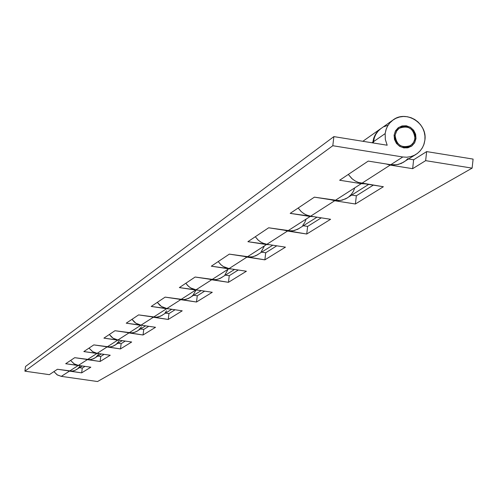 <?xml version="1.0" encoding="UTF-8"?>
<svg xmlns="http://www.w3.org/2000/svg" width="498" height="498" viewBox="0 0 498 498"><rect width="100%" height="100%" fill="white"/><g stroke="black" fill="none" stroke-linecap="round" stroke-linejoin="round"><path stroke-width="0.75" d="M415.979 138.606L414.473 143.051L411.261 146.368C401.214 149.717 395.499 145.951 394.117 135.058L395.555 130.737L398.605 127.463C408.715 123.859 414.504 127.575 415.979 138.606L414.846 139.347L415.979 138.606L414.678 142.702L411.908 145.914L408.092 147.738L403.816 147.906L399.72 146.387L396.439 143.412L394.472 139.434L394.117 135.058L395.431 130.955L398.207 127.749L402.023 125.932L406.3 125.77L410.383 127.289L413.657 130.264L415.618 134.236L415.979 138.606M393.103 119.95L380.397 128.957L377.945 131.316L375.959 134.105L374.496 137.218L373.438 141.731L385.153 133.601L386.23 129.019L387.712 125.851L389.729 123.018L393.14 119.918C406.2 109.765 427.521 123.311 424.906 140.05L423.748 144.899L422.117 148.23L419.895 151.162L417.156 153.608L414.429 155.264L410.732 156.633L406.798 157.219L402.795 156.982L390.781 164.701L396.669 164.745L401.344 163.412L416.067 154.349M380.771 128.665L377.994 131.267L375.797 134.392L374.259 137.927L373.338 142.988L373.438 141.731L385.153 133.601L385.34 139.527L387.183 145.223L385.34 139.527L385.153 133.601L385.981 129.735L387.544 126.143L389.778 122.962L392.598 120.317L395.898 118.312L399.539 117.018L403.392 116.482L407.314 116.731L411.143 117.746L414.734 119.501L417.953 121.917L420.679 124.898L422.802 128.347L424.252 132.113L424.962 136.066L424.906 140.05L424.091 143.91L422.541 147.501L420.318 150.689L417.511 153.34L414.224 155.364L410.582 156.671L406.723 157.219L402.795 156.982L390.781 164.701L368.234 161.091L339.648 180.239L361.262 183.669L335.185 200.42L340.62 200.439L345.749 198.827L368.663 184.403M403.99 162.006L398.437 164.396L394.64 164.931L390.781 164.701L368.234 161.091L339.648 180.239L361.262 183.669L365.271 183.868L361.262 183.669L335.185 200.42L314.394 197.152L290.185 213.368L310.179 216.481L287.944 230.767L292.986 230.773L297.754 229.267L316.989 217.172M347.38 197.905L342.25 200.115L338.746 200.619L314.394 197.152L290.185 213.368L313.728 216.667L310.179 216.481L287.944 230.767L268.659 227.785L247.892 241.692L266.492 244.549L247.307 256.875L252.013 256.875L255.754 255.791L272.792 245.197M299.267 228.408L294.505 230.468L291.249 230.948L268.659 227.785L247.892 241.692L269.667 244.717L266.492 244.549L247.307 256.875L229.323 254.129L211.314 266.193L228.7 268.827L211.974 279.571L216.387 279.565L219.898 278.544L234.564 269.443M257.877 254.659L253.426 256.588L250.388 257.036L229.323 254.129L211.314 266.193L231.558 268.988L228.7 268.827L211.974 279.571L195.129 277.031L179.361 287.595L195.683 290.035L180.979 299.485L184.441 299.559L188.431 298.507L201.173 290.62M221.89 277.479L217.713 279.291L214.868 279.714L195.129 277.031L179.361 287.595L198.279 290.185L195.683 290.035L180.979 299.485L165.131 297.125L151.211 306.444L166.593 308.723L153.565 317.095L156.833 317.164L160.605 316.168L171.748 309.277M190.311 297.505L186.376 299.211L183.7 299.615L165.131 297.125L151.211 306.444L168.965 308.86L166.593 308.723L153.565 317.095L138.606 314.892L126.231 323.177L140.772 325.312L129.144 332.782L132.854 332.764L135.811 331.898L145.628 325.835M162.379 315.222L158.663 316.834L156.129 317.22L138.606 314.892L126.231 323.177L142.945 325.443L140.772 325.312L129.144 332.782L114.982 330.716L103.901 338.136L117.696 340.14L107.251 346.845L110.195 346.901L113.046 346.222L122.29 340.638M137.492 330.996L133.974 332.533L131.578 332.894L114.982 330.716L103.901 338.136L119.694 340.265L117.696 340.14L107.251 346.845L93.805 344.896L83.832 351.576L96.942 353.468L87.517 359.525L90.319 359.575L93.549 358.716L101.299 353.947M115.181 345.145L111.838 346.602L109.56 346.95L93.805 344.896L83.832 351.576L98.797 353.586L96.942 353.468L87.517 359.525L74.712 357.682L65.686 363.727L78.186 365.52L69.633 371.016L72.31 371.06L74.899 370.437L82.332 365.98M387.183 145.223L333.872 136.614L332.807 145.727L402.795 156.982L332.807 145.727L24.9 371.172L49.364 374.658L24.9 371.172L25.523 366.478L24.9 371.172L332.807 145.727L333.872 136.614L25.523 366.478L333.872 136.614L387.183 145.223M95.068 357.9L91.881 359.288L89.715 359.624L74.712 357.682L65.686 363.727L79.91 365.632L78.186 365.52L69.633 371.016L57.419 369.267L49.364 374.658L57.419 369.267L71.731 371.103L73.804 370.786L76.841 369.46M77.545 368.968L80.29 365.843M95.803 357.39L98.679 354.115M115.953 344.61L118.966 341.167M138.301 330.435L141.469 326.812M165.087 312.881L166.569 310.802M191.213 296.876L193.18 295.034L195.845 290.346M224.934 274.852L227.76 269.872M261.12 251.857L264.127 246.541M302.74 225.407L304.627 222.724L305.953 219.705M348.55 197.077L351.109 194.668L353.138 191.78L354.551 188.524M405.254 161.115L408.018 158.507M387.6 125.409L384.014 126.685M371.95 142.764L372.859 142.129L373.917 137.622L375.99 133.539L378.131 130.893L381.014 128.478L377.416 131.671L375.218 134.796L373.681 138.332L372.859 142.129L371.95 142.764M361.803 183.32L390.183 165.087L386.012 163.942L390.183 165.087L412.643 168.679L425.647 160.655L472.123 168.131L473.1 159.092L426.649 151.597L425.647 160.655L472.123 168.131L97.54 381.53L61.31 376.364L69.465 371.122L67.84 370.761L81.66 372.865L90.841 367.2L78.36 365.408L87.337 359.643L85.588 359.245L100.11 361.486L110.232 355.242L97.135 353.35L107.051 346.975L105.165 346.546L120.466 348.924L131.677 342.008L117.908 340.003L128.92 332.932L126.878 332.452L143.051 334.992L155.532 327.292L141.015 325.163L153.309 317.257L151.093 316.734L168.231 319.461L182.224 310.827L166.867 308.548L180.693 299.665L178.272 299.08L196.498 302.018L212.285 292.282L195.988 289.842L211.656 279.776L208.992 279.123L228.458 282.31L246.404 271.236L229.043 268.603L246.933 257.111L243.995 256.37L264.868 259.844L285.454 247.145L266.891 244.294L287.514 231.041L284.24 230.194L306.737 234.016L330.597 219.294L310.64 216.188L334.681 200.738L331.002 199.76L334.681 200.738L355.398 203.993L383.373 186.738L361.803 183.32L390.183 165.087L412.643 168.679L413.633 159.777L408.74 158.993L413.633 159.777L426.649 151.597L413.633 159.777L412.643 168.679L425.647 160.655L426.649 151.597L473.1 159.092L472.123 168.131L97.54 381.53L61.31 376.364L69.465 371.122L81.66 372.865L82.282 368.078L79.618 367.698L82.282 368.078L85.009 366.36L82.282 368.078L81.66 372.865L90.841 367.2L78.36 365.408L87.337 359.643L100.11 361.486L100.758 356.462L97.969 356.064L100.758 356.462L104.113 354.352L100.758 356.462L100.11 361.486L110.232 355.242L97.135 353.35L107.051 346.975L120.466 348.924L121.145 343.645L118.213 343.222L121.145 343.645L125.241 341.068L121.145 343.645L120.466 348.924L131.677 342.008L117.908 340.003L128.92 332.932L143.051 334.992L143.748 329.433L140.666 328.985L143.748 329.433L148.746 326.296L143.748 329.433L143.051 334.992L155.532 327.292L141.015 325.163L153.309 317.257L168.231 319.461L168.965 313.584L165.716 313.105L168.965 313.584L175.047 309.762L168.965 313.584L168.231 319.461L182.224 310.827L166.867 308.548L180.693 299.665L196.498 302.018L197.27 295.793L193.822 295.277L197.27 295.793L204.666 291.143L197.27 295.793L196.498 302.018L212.285 292.282L195.988 289.842L211.656 279.776L228.458 282.31L229.261 275.68L225.594 275.126L229.261 275.68L238.287 270.003L229.261 275.68L228.458 282.31L246.404 271.236L229.043 268.603L246.933 257.111L264.868 259.844L265.714 252.766L261.805 252.169L265.714 252.766L276.776 245.813L265.714 252.766L264.868 259.844L285.454 247.145L266.891 244.294L287.514 231.041L306.737 234.016L307.627 226.416L303.438 225.768L307.627 226.416L321.272 217.844L307.627 226.416L306.737 234.016L330.597 219.294L310.64 216.188L334.681 200.738L355.398 203.993L356.338 195.795L351.825 195.085L356.338 195.795L373.295 185.138L356.338 195.795L355.398 203.993L383.373 186.738L358.398 182.449L355.174 180.961L352.254 178.913L348.314 174.437L351.731 178.452L354.781 180.73L358.18 182.368L361.803 183.32M372.79 142.901L372.859 142.129L372.79 142.901M53.909 371.614L57.102 374.795L61.31 376.364L57.438 375.006L53.909 371.614M70.616 360.428L73.959 363.764L78.36 365.408L74.314 363.982L70.616 360.428M89.005 348.108L92.516 351.613L97.135 353.35L92.883 351.843L89.005 348.108M109.348 334.482L113.046 338.173L117.908 340.003L113.438 338.416L111.508 337.003L109.348 334.482M131.982 319.324L135.886 323.227L141.015 325.163L136.296 323.482L134.261 321.982L131.982 319.324M157.312 302.361L161.439 306.5L166.867 308.548L161.875 306.768L159.721 305.181L157.312 302.361M185.841 283.256L187.497 285.366L190.23 287.651L192.589 288.896L195.988 289.842L190.69 287.937L188.4 286.25L185.841 283.256M218.23 261.562L220.664 264.494L222.905 266.262L225.42 267.588L229.043 268.603L223.403 266.567L220.956 264.762L218.23 261.562M255.306 236.731L257.92 239.874L260.323 241.767L263.012 243.198L266.891 244.294L263.772 243.497L260.846 242.103L258.232 240.161L255.306 236.731M298.178 208.015L300.991 211.407L303.581 213.455L306.475 214.999L310.64 216.188L307.291 215.317L304.147 213.81L301.334 211.718L298.178 208.015M394.055 135.942L395.113 135.219L396.738 130.787L399.203 128.303C408.391 125.042 413.651 128.422 414.99 138.444L413.62 142.478L410.707 145.497C401.575 148.553 396.377 145.123 395.113 135.219L394.055 135.942M395.113 135.219L395.437 139.197L397.223 142.814L400.205 145.522L403.928 146.904L405.889 147.022L409.642 146.095L412.693 143.76L414.579 140.374L415.015 136.452L413.938 132.586L411.51 129.368L408.099 127.283L406.187 126.772L402.297 126.922L398.83 128.577L396.302 131.491L395.113 135.219M362.843 141.295L380.677 128.714M395.48 130.862L399.172 128.322M406.922 147.962L410.707 145.497"/></g></svg>
